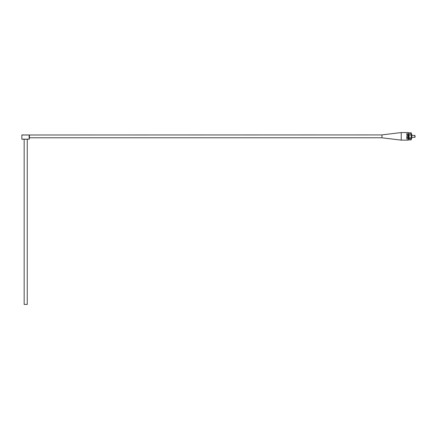 <?xml version="1.0" encoding="UTF-8"?>
<svg xmlns="http://www.w3.org/2000/svg" width="437" height="437" viewBox="0 0 437 437"><rect width="100%" height="100%" fill="white"/><g stroke="black" fill="none" stroke-linecap="round" stroke-linejoin="round"><path stroke-width="0.33" stroke-dasharray="2.19 1.64" d="M21.85 139.163L29.274 139.163L29.53 135L21.85 135M24.166 304.431L27.247 304.431M22.079 139.398L29.017 139.398L28.935 136.388C29.284 134.492 29.284 134.492 28.935 136.388C29.284 134.492 29.284 134.492 28.935 136.388L29.274 136.388L28.935 136.388L28.935 139.398L29.252 139.398M28.951 136.349L29.252 134.924L29.252 137.775L28.951 136.349M22.079 134.771L29.328 134.771M411.255 139.862L411.255 132.843M408.169 133.203L408.169 139.862L408.169 133.203M27.247 139.398L24.166 139.398L27.247 139.398M381.949 137.775L381.949 134.924L381.949 137.775M381.949 134.886L381.949 137.813M401.232 132.569L401.232 140.13M408.169 132.569L408.169 140.13M406.628 138.84L406.628 133.575L406.628 138.84M411.255 138.84L411.255 133.575L411.255 138.84M409.021 135.902L409.021 137.431L409.021 135.902M409.021 137.049L409.021 135.388L409.021 137.049M406.628 136.349L406.628 138.666L406.628 136.349M414.844 137.316L414.844 135.388M415.15 137.005L415.15 135.694M409.251 137.043L409.251 134.672L409.251 137.043M411.72 137.043L411.72 134.672L411.72 137.043M409.251 136.797L409.251 135.273L409.251 136.797M407.016 137.311L407.016 134.039L407.016 137.311M410.021 139.026L410.021 137.977L408.633 137.977L408.633 134.077L408.633 139.026L410.021 139.026L410.021 137.977M410.021 138.387L408.633 138.387L408.633 137.977M410.021 138.616L408.633 138.616M411.72 138.627L411.72 134.077M408.633 138.387L408.633 139.026M407.016 138.387L407.016 133.651L407.016 138.387M407.634 138.087L409.021 138.087L407.634 138.087L407.634 135.557L407.634 135.88L409.021 135.88L409.021 135.557L407.634 135.557M407.634 137.934L407.634 134.618L409.021 134.618L409.021 137.142L407.634 137.142M409.021 134.618L407.634 134.618M407.634 134.765L407.634 135.88M407.634 136.819L409.021 136.819L409.021 137.142M409.021 134.765L409.021 135.88M407.634 135.082L409.021 135.082M409.021 138.087L409.021 135.557M409.021 135.536L409.021 138.316L409.021 135.536M409.021 137.934L409.021 136.819M407.634 137.617L409.021 137.617M29.274 137.775L29.252 139.179M411.255 133.575L406.628 133.575M411.255 139.124L406.628 139.124M409.021 137.316L411.72 137.316M409.021 135.388L411.72 135.388M411.72 134.672L409.251 134.672M411.72 138.026L409.251 138.026M407.016 134.039L406.628 134.039M407.016 138.666L406.628 138.666M407.016 139.048L408.633 139.048M407.016 133.651L408.633 133.651M408.633 138.627L411.255 138.627M408.633 134.077L411.255 134.077M406.628 138.316L409.021 138.316M406.628 134.383L409.021 134.383M407.634 135.273L406.628 135.273M407.634 137.431L406.628 137.431"/><path stroke-width="0.66" d="M29.274 139.163L21.85 139.163L21.85 135L29.53 135L29.274 139.163M27.247 139.398L27.247 304.431L24.166 304.431L24.166 139.398M29.252 139.179L21.85 139.163M21.85 135L381.949 134.924M408.169 132.843L411.255 132.843L411.255 139.862L408.169 139.862M401.232 140.13L381.949 137.813L381.949 134.886L401.232 132.569L408.169 132.569L408.169 140.13L401.232 140.13L401.232 132.569M414.844 137.049L415.15 137.005L414.844 135.388L414.844 137.049M411.255 134.077L411.72 134.077L411.72 138.627L411.255 138.627M411.72 137.316L414.844 137.316M411.72 135.388L414.844 135.388M381.949 137.775L29.274 137.775"/></g></svg>
